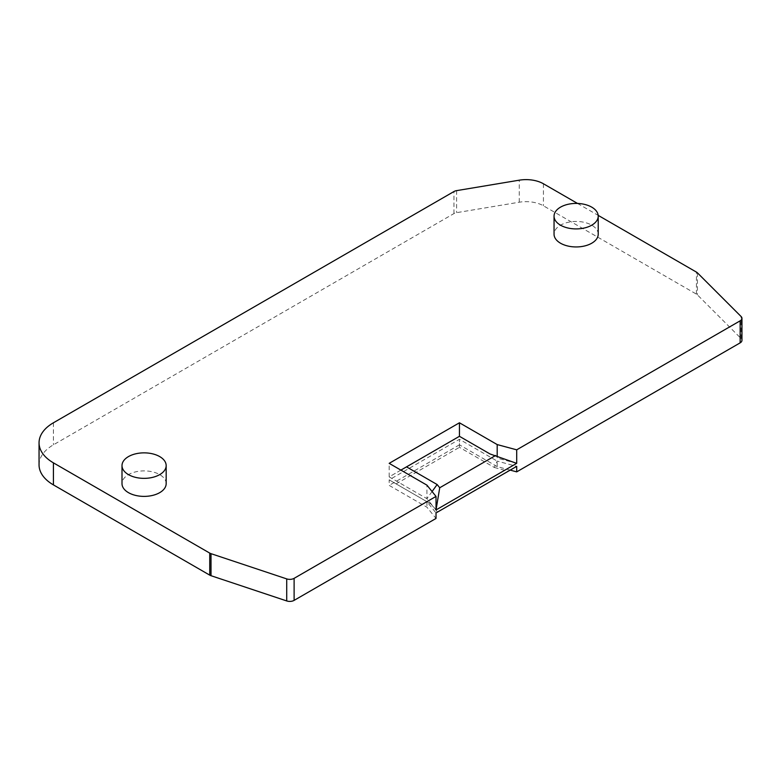 <?xml version="1.0" encoding="UTF-8"?>
<svg xmlns="http://www.w3.org/2000/svg" width="781" height="781" viewBox="0 0 781 781"><rect width="100%" height="100%" fill="white"/><g stroke="black" fill="none" stroke-linecap="round" stroke-linejoin="round"><path stroke-width="0.59" stroke-dasharray="3.9 2.93" d="M510.198 470.113L497.194 466.618L497.194 461.102L459.443 439.312L389.172 479.885L431.005 504.038L389.172 479.885L389.172 485.391L426.924 507.191L436.023 518.447M497.194 466.618L459.443 444.819L459.443 439.312L459.443 447.328L494.334 467.468L497.194 461.102L516.7 466.355L436.023 512.941L426.924 501.675L426.924 507.191M494.334 467.468L508.275 471.226M437.506 512.082L431.005 504.038M396.113 483.888L459.443 447.328M459.443 444.819L389.172 485.391M39.05 464.851A49.076 28.331 180 0 1 53.42 444.819L453.966 213.564A6.131 3.544 180 0 1 456.602 212.666L519.267 202.211A24.543 14.165 180 0 1 543.43 205.803L696.447 294.144A6.131 3.544 180 0 1 697.423 294.876L741.13 338.583A6.131 3.544 180 0 1 741.95 340.36M577.51 203.441L598.178 215.371M598.217 234.202A22.083 12.75 0 0 0 591.744 225.182A22.083 12.75 0 0 0 567.68 222.419A22.083 12.75 0 0 0 554.051 234.202M166.168 483.634A22.083 12.75 0 0 0 159.705 474.623A22.083 12.75 0 0 0 135.63 471.861A22.083 12.75 0 0 0 122.002 483.634M516.7 463.348L497.194 458.105L497.194 456.065M490.048 453.976L459.443 436.306L389.172 476.879L426.924 498.668L436.023 509.934M400.887 470.113L389.172 476.879L389.172 463.348M432.078 491.532L426.924 498.668L426.924 485.147M519.267 202.211L519.267 180.177M456.602 190.632L456.602 212.666M543.43 183.769L543.43 205.803M696.447 294.144L696.447 272.11M697.423 272.842L697.423 294.876M741.13 338.583L741.13 316.549M53.42 422.785L53.42 444.819M453.966 213.564L453.966 191.53"/><path stroke-width="1.17" d="M516.7 449.827L740.154 320.825A6.131 3.544 0 0 0 741.95 318.316L741.95 340.36A6.131 3.544 180 0 1 740.154 342.859L516.7 471.87L516.7 466.355L436.023 512.941L436.023 518.447L294.115 600.374A6.131 3.544 180 0 1 286.715 600.94L211.016 575.704A6.131 3.544 180 0 1 209.747 575.138L53.42 484.894A49.076 28.331 180 0 1 39.05 464.851L39.05 442.817A49.076 28.331 0 0 0 53.42 462.85L209.747 553.104A6.131 3.544 0 0 0 211.016 553.67L286.715 578.897A6.131 3.544 0 0 0 294.115 578.34L436.023 496.413L426.924 485.147L389.172 463.348L459.443 422.785L497.194 444.574L516.7 449.827L516.7 463.348L436.023 509.934L436.023 496.413M516.7 471.87L510.198 470.113M577.51 203.441L543.43 183.769A24.543 14.165 0 0 0 519.267 180.177L456.602 190.632A6.131 3.544 0 0 0 453.966 191.53L53.42 422.785A49.076 28.331 0 0 0 39.05 442.817M598.178 215.371L696.447 272.11A6.131 3.544 0 0 1 697.423 272.842L741.13 316.549A6.131 3.544 0 0 1 741.95 318.316M554.051 216.171L554.051 234.202A22.083 12.75 0 0 0 560.514 243.213A22.083 12.75 0 0 0 584.578 245.976A22.083 12.75 0 0 0 598.217 234.202L598.217 216.171A22.083 12.75 0 0 0 591.744 207.15A22.083 12.75 0 0 0 567.68 204.388A22.083 12.75 0 0 0 554.051 216.171A22.083 12.75 0 0 0 560.514 225.182A22.083 12.75 0 0 0 584.578 227.945A22.083 12.75 0 0 0 598.217 216.171M122.002 465.603L122.002 483.634A22.083 12.75 0 0 0 128.474 492.655A22.083 12.75 0 0 0 152.539 495.418A22.083 12.75 0 0 0 166.168 483.634L166.168 465.603A22.083 12.75 0 0 0 159.705 456.592A22.083 12.75 0 0 0 135.63 453.829A22.083 12.75 0 0 0 122.002 465.603A22.083 12.75 0 0 0 128.474 474.623A22.083 12.75 0 0 0 152.539 477.386A22.083 12.75 0 0 0 166.168 465.603M497.194 456.065L497.194 444.574M432.078 491.532L437.126 484.532L406.52 466.862L459.443 436.306L490.048 453.976L516.7 463.348M406.52 466.862L400.887 470.113M437.126 484.532L439.732 487.754L436.023 509.934M495.632 455.479L439.732 487.754M459.443 436.306L459.443 422.785M740.154 320.825L740.154 342.859M294.115 600.374L294.115 578.34M286.715 578.897L286.715 600.94M211.016 575.704L211.016 553.67M209.747 553.104L209.747 575.138M53.42 484.894L53.42 462.85"/></g></svg>
